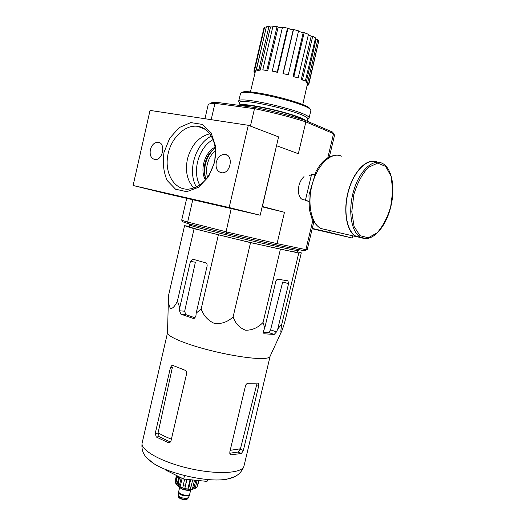 <?xml version="1.0" encoding="UTF-8"?>
<svg xmlns="http://www.w3.org/2000/svg" width="526" height="526" viewBox="0 0 526 526"><rect width="100%" height="100%" fill="white"/><g stroke="black" fill="none" stroke-linecap="round" stroke-linejoin="round"><path stroke-width="0.79" d="M297.203 251.678L301.306 252.861L298.755 253.026L250.54 242.644L194.101 228.698L184.573 225.713L189.649 226.331M296.96 251.993L296.809 252.191C294.488 252.302 269.522 247.003 241.276 240.323C213.01 233.649 189.971 227.594 189.761 226.884L189.748 226.837M287.814 28.522L293.363 29.64M300.267 31.836L299.919 31.705M293.33 29.68L287.821 28.509M333.523 133.479L332.649 132.098L304.995 120.27C289.721 115.457 273.29 111.236 255.721 107.606L216.278 102.3C212.438 102.373 210.268 102.879 209.789 103.826M305.093 250.527L304.317 250.77L275.525 244.84L226.423 233.399L188.354 223.734L182.798 221.794M226.423 233.399L226.068 231.848L277.051 243.637L284.467 212.287L262.25 206.462M231.236 208.572L226.068 231.848M225.851 231.696L187.657 222.057L188.354 223.734M216.278 102.3L214.851 103.306C210.347 103.372 208.079 104.01 208.04 105.226M334.418 135.747L334.543 135.129L333.615 133.689L305.665 121.795C289.892 116.825 272.915 112.472 254.735 108.718L214.851 103.306M254.735 108.718L255.721 107.606M192.792 199.729L187.657 222.057M276.518 145.741L262.402 206.501M254.472 108.77L250.435 126.115M214.937 103.398L211.196 119.678M304.002 176.578C299.333 181.2 297.631 187.197 298.899 194.567C299.951 198.072 301.74 199.847 304.265 199.88M305.849 121.953L298.334 153.717L276.676 145.768M312.858 220.374L305.869 249.646L277.051 243.637M333.55 133.742L327.783 157.872M186.691 198.328L181.68 220.177L187.539 222.117M262.158 206.85L284.467 212.287M305.869 249.646L307.177 249.751M276.821 243.689L275.525 244.84M304.317 250.77L305.895 249.738M304.995 120.27L305.665 121.795M333.615 133.689L332.649 132.098M207.566 177.321C206.363 173.258 206.271 168.958 207.283 164.414C208.671 158.694 211.386 154.085 215.423 150.587M277.044 26.55L278.136 27.161L267.741 70.708L262.796 69.873L272.935 26.3L277.044 26.55L266.853 70.28L267.741 70.708M282.383 27.674L278.136 27.161M282.488 27.227L287.492 28.115L287.913 28.641L277.577 72.384L272.251 71.089L282.488 27.227M282.988 73.62L288.281 74.745L282.988 73.62L293.199 29.837L287.913 28.641M293.199 29.837L293.515 29.476L298.577 30.856L288.281 74.745M293.094 76.487L298.189 77.94L293.094 76.487L303.173 32.809L298.479 31.284M303.173 32.809L304.173 32.665L308.46 34.315L298.189 77.94M301.273 79.564L305.343 81.109L301.273 79.564L311.195 36.169L308.341 34.828M311.195 36.169L312.707 36.274L315.534 37.905L305.343 81.109M306.237 82.345L307.657 82.621L308.67 83.733L307.263 83.463L306.237 82.345L316.021 39.378L315.337 38.766M316.021 39.378L317.789 39.7L318.749 41.061L308.67 83.733M318.454 42.336L308.716 84.778L307.795 85.429L307.145 85.258M253.907 71.168L263.782 28.647L264.453 27.661L266.084 28.102M266.38 26.813L268.95 26.399L270.515 26.99L260.14 70.182L257.628 70.366L256.366 69.932L266.38 26.813M272.797 26.898L270.515 26.99M261.692 47.011L255.945 70.865L255.32 71.602L253.894 71.227L254.512 70.491L264.453 27.661M302.476 79.689L312.707 36.274M293.883 76.441L304.173 32.665M283.218 73.403L293.515 29.476M272.251 71.089L277.222 72.036L287.492 28.115M277.222 72.036L277.577 72.384M262.796 69.873L266.853 70.28M256.366 69.932L258.877 69.741L268.95 26.399M258.877 69.741L260.14 70.182M254.512 70.491L255.945 70.865M254.992 73.029L254.314 72.358L254.538 71.398M254.314 72.358L255.117 72.516M307.335 84.416L308.716 84.778M307.657 82.621L317.789 39.7M298.275 250.507L298.018 250.613C295.704 250.678 270.384 245.254 241.677 238.462C212.958 231.677 189.57 225.588 189.367 224.931L189.761 226.884M270.18 356.089L269.785 356.944C268.964 357.785 266.919 358.298 263.664 358.482C252.842 359.133 227.646 355.168 205.14 349.106C182.594 343.044 167.031 336.094 167.511 332.767L168.498 295.678C168.248 301.937 168.931 306.211 170.536 308.506C172.653 308.683 174.948 306.204 177.42 301.069L194.101 228.698M168.498 295.678L184.573 225.713M177.42 301.069L179.767 307.625L179.484 310.774L180.951 314.2L193.233 318.408L194.127 318.473L195.882 316.343L196.178 313.148L201.169 308.933C203.654 315.837 208.132 320.696 214.601 323.51C221.617 324.115 227.784 321.912 233.103 316.908C235.411 323.549 239.606 327.994 245.681 330.236C252.283 330.275 258.069 327.678 263.053 322.445L264.742 328.06L263.5 331.005L263.914 333.648L264.427 333.813L274.224 334.411L276.545 331.86L277.774 328.974L281.851 323.924C280.91 329.191 280.641 332.064 281.042 332.55C281.956 330.992 283.271 327.225 284.993 321.248L301.306 252.861M281.851 323.924L298.755 253.026M277.774 328.974L288.57 283.652L287.946 280.818L278.011 279.267C276.985 279.28 276.222 280.115 275.729 281.772L264.742 328.06M263.053 322.445L280.378 249.35M233.103 316.908L250.54 242.644M201.169 308.933L218.362 234.938M196.178 313.148L207.066 266.235C207.329 264.506 206.843 263.375 205.607 262.836L193.114 259.259L192.542 259.206L190.432 261.422L179.767 307.625M171.397 439.171C166.025 437.067 161.594 434.923 158.089 432.747L159.233 436.718L170.378 442.004M158.089 432.747L172.396 367.332L170.516 367.319L155.255 433.371L156.235 436.981L168.057 442.557L169.425 442.616L171.029 440.762L186.612 373.71C186.829 372 186.25 370.817 184.863 370.172L172.784 365.406L171.989 365.34L170.516 367.319M258.779 385.571L258.555 383.204L258.161 383.099L248.18 383.27C246.911 383.362 246.004 384.223 245.464 385.854L229.763 452.143L230.408 454.536L231.236 454.773L241.421 453.504L243.334 450.506L258.779 385.571L256.668 384.762L240.448 448.79L230.191 450.328M229.691 453.221L238.166 452.038L240.448 448.79M146.853 457.929L153.625 463.518C168.399 473.236 203.384 481.507 222.327 479.758L226.607 479.271L234.267 476.839M190.432 261.422L195.389 262.204L184.672 311.221L185.744 314.587L195.218 317.895M263.23 332.36L268.687 332.57L270.568 329.887L282.699 281.982L288.57 283.652M165.946 469.619L165.828 470.145L183.673 479.061L184.501 475.543M183.673 479.061L207.001 481.382L208.276 479.561M207.001 481.382L207.448 479.488M314.377 174.579L311.642 174.073L305.369 200.426L308.663 201.392M308.663 201.116L305.369 200.426M376.794 162.212C367.332 157.931 354.064 170.871 348.58 190.747C342.972 210.571 346.752 231.611 356.095 236.286L361.073 237.509M377.135 162.041C367.641 157.412 354.136 170.279 348.508 190.386C342.748 210.433 346.535 231.834 355.997 236.569L361.645 237.772M312.273 228.422L329.703 232.453L330.144 230.631M312.194 228.764L352.216 238.028L329.703 232.453M352.216 238.028L352.749 235.819M209.795 133.788C198.657 136.786 191.201 145.222 187.427 159.089C185.034 171.16 187.197 180.832 193.916 188.084M150.028 110.414L133.104 185.5L229.158 207.553L248.298 125.293L150.028 110.414M229.158 207.553L260.186 215.233L165.624 193.483L133.104 185.5M193.108 199.551L204.673 202.365L193.127 199.485M260.186 215.233L278.596 136.885L248.298 125.293M206.12 179.195C201.274 169.451 205.87 153.691 215.219 148.194M214.707 161.982L208.572 176.69L198.526 187.289L186.717 191.694L175.546 189.196L167.169 180.484C163.52 172.094 162.468 162.705 164.007 152.336L169.72 138.187L179.221 127.575L190.767 122.591L202.155 124.379L211.071 132.789L215.594 146.235L214.707 161.982M216.265 162.278C215.41 168.419 217.31 171.93 221.965 172.811C230.993 173.554 233.761 154.427 224.635 154.381C220.558 154.598 217.764 157.228 216.265 162.278M150.351 149.732C149.542 155.42 151.153 158.688 155.17 159.542C163.113 160.351 165.94 142.368 157.892 142.257C154.256 142.441 151.738 144.933 150.351 149.732M205.462 179.964C199.525 169.977 204.686 152.27 215.088 147.181M214.378 162.153C209.591 178.511 200.873 187.526 188.223 189.202C174.533 189.879 164.829 173.935 167.61 156.465C170.135 138.989 184.495 124.281 197.763 126.345C210.393 127.772 218.632 144.985 214.378 162.153M310.149 109.401C311.096 103.464 242.67 87.02 241.585 92.938M310.767 111.012L310.827 110.499C311.76 104.273 239.317 87.145 240.389 93.845M307.625 119.152L309.091 118.087C311.241 112.38 236.161 94.634 238.653 101.439L239.172 102.386M307.585 119.303L307.664 118.994C309.709 113.531 237.134 96.37 239.534 102.886L238.962 105.351M305.764 120.599C298.512 114.234 241.69 101.281 239.139 105.378M302.549 119.501C293.186 113.458 246.378 102.879 241.776 105.733M178.511 495.577L178.511 495.617C180.017 497.511 182.818 498.411 186.927 498.313L188.163 497.629L187.953 498.523M178.202 492.106L178.13 492.645C179.951 494.927 183.357 496.018 188.347 495.913L189.879 494.946M178.715 491.475L178.235 491.981C179.445 494.381 182.844 495.577 188.426 495.577L189.932 494.742L189.755 493.953M179.241 486.589C181.023 488.97 184.587 490.133 189.939 490.068L191.451 489.325M196.724 487.254L197.75 485.399L196.724 487.254L195.126 488.398L195.324 487.549M197.099 480.396L195.606 486.754L193.765 489.009L195.126 488.398M195.784 480.264L194.206 486.984L192.365 489.239L194.502 480.133M192.647 479.949L190.991 487.017L189.84 489.272L192.365 489.239M190.649 479.751L188.985 486.826L187.835 489.088L190.037 479.692M186.73 479.364L184.823 488.522L187.835 489.088M184.593 479.147L182.772 487.964L180.109 486.964L179.695 484.275L178.156 483.499L178.57 486.182L176.986 485.018L175.533 481.251L175.664 483.203L176.637 484.643M179.662 477.056L178.156 483.499M181.207 477.825L179.695 484.275M176.841 475.649L175.533 481.251M177.545 475.997L176.138 482.026M176.473 475.465L175.421 479.982M198.881 480.573L197.75 485.399M198.604 480.54L197.322 485.985M184.823 488.522L186.967 479.383M180.109 486.964L182.134 478.292M176.986 485.018L178.932 476.688M204.621 174.573L205.173 164C206.323 159.128 208.421 154.874 211.465 151.245M205.594 177.952C204.404 173.547 204.351 168.918 205.442 164.059C206.928 157.892 209.821 152.856 214.108 148.95M244.143 465.372L243.9 466.398C241.671 473.564 215.956 474.8 188.032 468.153C160.068 461.591 139.311 449.368 142.29 442.379L167.505 332.866M158.01 433.141L155.255 433.371M159.233 436.718L156.235 436.981M169.944 442.379L168.057 442.557M231.236 454.773L230.099 454.26M241.421 453.504L238.166 452.038M243.334 450.506L240.349 449.171M194.127 318.473L193.233 318.408M185.744 314.587L180.951 314.2M274.224 334.411L268.687 332.57M264.427 333.813L263.894 333.635M276.545 331.86L270.568 329.887M184.672 311.221L179.484 310.774M309.117 184.692L307.861 189.971M390.7 206.685L392.784 190.596L391.042 176.249L385.683 166.387L377.609 163.113L368.332 167.399C362.151 174.014 357.312 183.068 353.834 194.561L351.795 211.728L354.057 226.43L360.014 235.655L368.325 237.778L377.28 232.702C383.02 226.035 387.498 217.363 390.7 206.685M356.095 236.286L360.777 237.357C371.783 243.209 385.9 227.594 390.792 206.725C395.526 187.92 392.087 167.511 381.837 163.119C372.461 158.53 359.094 171.358 353.485 191.392C347.745 211.36 351.434 232.663 360.777 237.357L366.214 238.561M341.473 156.143C331.604 151.547 317.921 163.934 312.464 183.442C306.875 202.885 311.116 223.774 320.945 228.521L326.455 229.79M196.422 187.039C187.157 171.561 195.12 144.025 211.334 136.089M199.755 185.086C191.891 171.101 198.861 147.063 213.076 139.633M178.643 497.261C180.188 498.937 182.732 499.713 186.27 499.588M186.684 499.332L187.927 498.635L186.487 499.601C183.876 499.897 181.339 499.279 178.873 497.741L178.301 496.36C179.287 498.359 182.088 499.352 186.684 499.332M178.669 491.665C176.486 493.105 184.495 496.32 188.301 495.512L189.708 494.144M179.668 487.392L178.616 491.889C179.76 494.151 182.956 495.275 188.209 495.275L189.623 494.493L190.708 489.87M179.991 487.687C182.318 489.581 185.454 490.442 189.386 490.265L190.287 490.002M195.606 486.754L194.206 486.984M190.991 487.017L188.985 486.826M185.145 486.109L183.094 485.544M208.04 105.299L204.956 118.731M202.845 127.93L202.747 128.364M334.549 135.202L329.335 157.011M313.812 221.998L307.158 249.837M182.949 222.044L181.917 220.394M304.639 250.81L306.27 249.791M255.38 71.404L250.415 92.004M307.539 83.516L302.733 104.648M296.809 252.191L298.018 250.613M189.577 224.05L189.393 224.858M298.498 249.567L298.255 250.593M270.048 356.582L243.9 466.398C239.639 477.45 229.763 478.805 222.327 479.758M142.086 443.214C140.764 454.444 147.938 459.448 153.625 463.518M172.613 365.34L171.995 365.333M193.41 259.344L192.542 259.206M287.946 280.818L287.498 280.693M269.785 356.944L281.042 332.55M302.358 199.485L305.442 200.13M309.13 175.618L311.182 176M335.647 155.236C329.592 155.939 324.305 159.325 319.788 165.394L316.159 171.029L308.959 194.949L309.354 209.618L311.852 218.31C314.509 223.254 317.54 226.653 320.945 228.521L355.997 236.569M159.858 142.868L157.892 142.257M227.239 155.229L224.635 154.381M205.311 129.396L197.763 126.345M240.375 94.003L238.725 101.13M310.846 110.664L309.091 118.087M307.657 119.086L309.084 118.199M239.521 102.951L238.666 101.551M307.664 118.994L307.145 121.19M178.301 496.36L178.498 495.499M188.012 497.859L189.662 495.367M178.511 495.617L178.13 492.645M189.853 495.078L189.932 494.742M194.14 488.858L192.378 489.239M192.292 489.246C189.728 490.127 179.53 487.622 178.104 485.892"/></g></svg>
